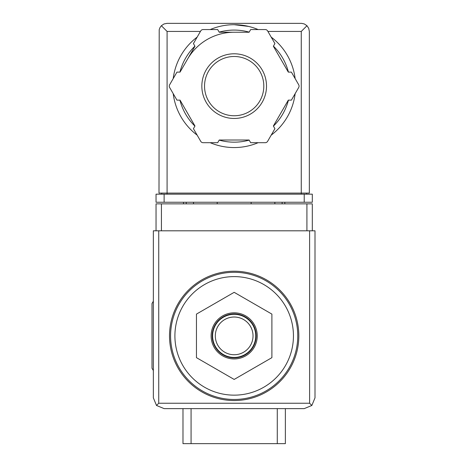 <?xml version="1.0" encoding="UTF-8"?>
<svg xmlns="http://www.w3.org/2000/svg" width="467" height="467" viewBox="0 0 467 467"><rect width="100%" height="100%" fill="white"/><g stroke="black" fill="none" stroke-linecap="round" stroke-linejoin="round"><path stroke-width="0.7" d="M234.171 276.61A59.274 59.274 0 0 1 285.506 365.515A59.274 59.274 0 0 1 182.842 365.515A59.274 59.274 0 0 1 234.171 276.61M285.366 408.625L285.366 443.65L182.982 443.65L182.982 408.625M234.171 271.222A64.662 64.662 0 0 1 290.17 368.212A64.662 64.662 0 0 1 178.172 368.212A64.662 64.662 0 0 1 234.171 271.222M196.455 314.104L196.455 357.658L234.171 379.438L271.893 357.658L271.893 314.104L234.171 292.324L196.455 314.104M234.171 358.942A23.064 23.064 0 0 0 257.235 335.878A23.064 23.064 0 0 0 234.171 312.82A23.064 23.064 0 0 0 211.113 335.878A23.064 23.064 0 0 0 234.171 358.942M234.171 317.023A18.861 18.861 0 0 1 250.505 345.311A18.861 18.861 0 0 1 217.838 345.311A18.861 18.861 0 0 1 234.171 317.023M234.171 314.326A21.552 21.552 0 0 1 252.84 346.66A21.552 21.552 0 0 1 215.509 346.66A21.552 21.552 0 0 1 234.171 314.326M234.171 313.894A21.984 21.984 0 0 1 253.213 346.876A21.984 21.984 0 0 1 215.135 346.876A21.984 21.984 0 0 1 234.171 313.894M153.345 301.215L151.997 303.55L151.997 368.212L153.345 370.547M312.306 230.803L312.306 203.863L156.042 203.863L156.042 230.803M156.503 405.467L164.121 408.625L304.221 408.625L311.845 405.467L315.003 397.849L315.003 230.803L153.345 230.803L153.345 397.849L156.503 405.467L158.733 403.237L158.733 230.803M311.845 405.467L309.609 403.237L158.733 403.237M217.202 202.246L217.202 203.863M251.147 203.863L251.147 202.246M183.519 202.246L183.519 203.863M193.49 202.246L193.49 203.863M274.859 202.246L274.859 203.863M284.823 202.246L284.823 203.863M248.572 26.409L234.171 24.698A61.428 61.428 0 0 1 258.134 29.561A61.428 61.428 0 0 0 210.214 29.561A61.428 61.428 0 0 1 234.171 24.698M200.436 31.435L167.087 31.435L161.372 25.72L160.012 27.524L159.206 29.637L159.002 193.087L167.087 193.087L167.087 194.167M161.372 25.72L163.993 23.963L167.087 23.35L301.711 23.362L304.356 23.963L306.977 25.72L301.262 31.435L267.912 31.435M306.977 25.72L308.728 28.341L309.341 31.435L309.341 193.087L167.087 193.087L167.087 31.435M164.121 202.246L156.042 202.246L156.042 194.167L164.121 194.167L164.121 202.246L312.306 202.246L312.306 194.167L164.121 194.167M161.699 193.087L161.699 194.167M306.65 193.087L306.65 194.167M187.506 59.181A53.886 53.886 0 0 1 234.171 32.241M271.181 37.097A61.428 61.428 0 0 1 295.138 78.59A61.428 61.428 0 0 0 271.181 37.097M295.138 93.657A61.428 61.428 0 0 1 271.181 135.156A61.428 61.428 0 0 0 295.138 93.657M258.134 142.692A61.428 61.428 0 0 1 210.214 142.692A61.428 61.428 0 0 0 258.134 142.692M197.167 135.156A61.428 61.428 0 0 1 173.21 93.657A61.428 61.428 0 0 0 197.167 135.156M173.21 78.59A61.428 61.428 0 0 1 197.167 37.097A61.428 61.428 0 0 0 173.21 78.59M176.946 72.116L169.638 84.778A2.697 2.697 0 0 0 169.638 87.475L176.946 100.136L180.04 100.136L194.972 126.002L193.426 128.682L200.74 141.343A2.697 2.697 0 0 0 203.069 142.692L217.692 142.692L219.239 140.012L249.104 140.012L250.651 142.692L265.274 142.692A2.697 2.697 0 0 0 267.609 141.343L274.917 128.682L273.37 126.002L288.308 100.136L291.396 100.136L298.711 87.475A2.697 2.697 0 0 0 298.711 84.778L291.396 72.116L288.308 72.116L273.37 46.251L274.917 43.571L267.609 30.91A2.697 2.697 0 0 0 265.274 29.561L250.651 29.561L249.104 32.241L219.239 32.241L217.692 29.561L203.069 29.561A2.697 2.697 0 0 0 200.74 30.91L193.426 43.571L194.972 46.251L180.04 72.116L176.946 72.116M234.171 56.489A29.637 29.637 0 0 1 259.839 100.942A29.637 29.637 0 0 1 208.51 100.942A29.637 29.637 0 0 1 234.171 56.489A29.637 29.637 0 0 1 259.839 100.942A29.637 29.637 0 0 1 208.51 100.942A29.637 29.637 0 0 1 234.171 56.489A29.637 29.637 0 0 1 259.839 100.942A29.637 29.637 0 0 1 208.51 100.942A29.637 29.637 0 0 1 234.171 56.489M277.281 443.65L277.281 408.625M191.067 443.65L191.067 408.625M234.171 272.296A63.582 63.582 0 0 1 289.236 367.675A63.582 63.582 0 0 1 179.106 367.675A63.582 63.582 0 0 1 234.171 272.296M309.609 403.237L309.609 230.803M161.43 203.863L161.43 230.803M306.918 203.863L306.918 230.803M186.216 202.246L186.216 203.863M282.132 202.246L282.132 203.863M304.221 194.167L304.221 202.246M301.262 31.435L301.262 194.167M219.175 32.13A56.04 56.04 0 0 1 249.174 32.13M273.434 46.14A56.04 56.04 0 0 1 288.437 72.116M288.437 100.136A56.04 56.04 0 0 1 273.434 126.113M249.174 140.123A56.04 56.04 0 0 1 219.175 140.123M194.908 126.113A56.04 56.04 0 0 1 179.912 100.136M179.912 72.116A56.04 56.04 0 0 1 194.908 46.14M234.171 53.793A32.328 32.328 0 0 1 262.174 102.291A32.328 32.328 0 0 1 206.175 102.291A32.328 32.328 0 0 1 234.171 53.793"/></g></svg>
